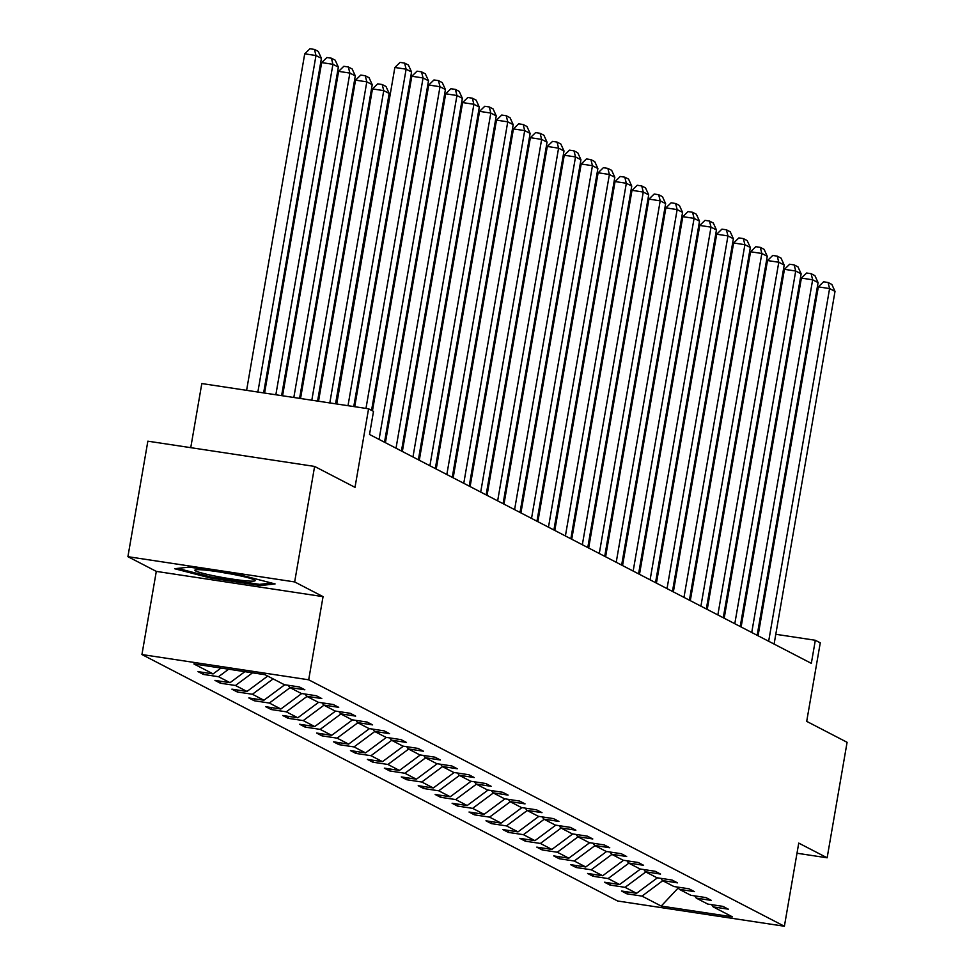 <?xml version="1.0" encoding="UTF-8"?>
<svg xmlns="http://www.w3.org/2000/svg" width="975" height="975" viewBox="0 0 975 975"><rect width="100%" height="100%" fill="white"/><g stroke="black" fill="none" stroke-linecap="round" stroke-linejoin="round"><path stroke-width="1.46" d="M127.908 556.676L156.305 571.387L323.054 596.639L294.657 581.929L127.908 556.676L147.859 441.175L314.608 466.428L355.01 487.354L368.574 408.805L201.813 383.553L190.747 447.671M294.657 581.929L314.608 466.428M796.989 853.235L827.141 857.805L847.092 742.304L806.703 721.366L820.267 642.83L815.319 640.27L775.795 634.286M141.936 654.542L617.626 900.997L784.388 926.25L308.685 679.794L141.936 654.542L156.305 571.387M662.72 880.73L642.001 896.11L626.901 893.819L627.242 891.881M678.295 887.859L661.221 906.068L642.001 896.11M657.418 877.817L636.578 893.295L621.477 891.004L626.901 893.819M636.578 893.295L625.06 887.335L609.972 885.044L610.301 883.106M640.477 869.042L619.637 884.52L604.537 882.229L609.972 885.044M619.637 884.52L608.12 878.56L593.032 876.269L593.361 874.331M623.549 860.267L602.696 875.745L587.596 873.454L593.032 876.269M602.696 875.745L591.191 869.785L576.091 867.494L576.42 865.556M606.608 851.492L585.756 866.97L570.655 864.679L576.091 867.494M585.756 866.97L574.251 861.01L559.15 858.719L559.492 856.781M589.668 842.717L568.815 858.195L553.727 855.904L559.15 858.719M568.815 858.195L557.31 852.235L542.21 849.944L542.551 848.006M572.727 833.942L551.887 849.42L536.786 847.129L542.21 849.944M551.887 849.42L540.369 843.448L525.269 841.169L525.61 839.231M555.787 825.167L534.946 840.645L519.846 838.354L525.269 841.169M534.946 840.645L523.429 834.673L508.341 832.394L508.67 830.456M538.846 816.392L518.005 831.87L502.905 829.579L508.341 832.394M518.005 831.87L506.5 825.898L491.4 823.619L491.729 821.681M521.918 807.617L501.065 823.095L485.964 820.804L491.4 823.619M501.065 823.095L489.56 817.123L474.459 814.844L474.788 812.906M504.977 798.842L484.124 814.308L469.024 812.029L474.459 814.844M484.124 814.308L472.619 808.348L457.519 806.069L457.86 804.119M488.036 790.067L467.183 805.533L452.095 803.254L457.519 806.069M467.183 805.533L455.678 799.573L440.578 797.294L440.919 795.344M471.096 781.292L450.255 796.758L435.155 794.479L440.578 797.294M450.255 796.758L438.738 790.798L423.638 788.507L423.979 786.569M454.155 772.517L433.314 787.983L418.214 785.704L423.638 788.507M433.314 787.983L421.797 782.023L406.709 779.732L407.038 777.794M437.214 763.742L416.374 779.208L401.273 776.929L406.709 779.732M416.374 779.208L404.869 773.248L389.768 770.957L390.097 769.019M420.286 754.967L399.433 770.433L384.333 768.154L389.768 770.957M399.433 770.433L387.928 764.473L372.828 762.182L373.157 760.244M403.345 746.18L382.492 761.658L367.392 759.379L372.828 762.182M382.492 761.658L370.987 755.698L355.887 753.407L356.228 751.469M386.405 737.405L365.552 752.883L350.464 750.592L355.887 753.407M365.552 752.883L354.047 746.923L338.947 744.632L339.288 742.694M369.464 728.63L348.623 744.108L333.523 741.817L338.947 744.632M348.623 744.108L337.106 738.148L322.006 735.857L322.347 733.919M352.523 719.855L331.683 735.333L316.582 733.042L322.006 735.857M331.683 735.333L320.166 729.373L305.077 727.082L305.407 725.144M335.595 711.08L314.742 726.558L299.642 724.267L305.077 727.082M314.742 726.558L303.237 720.598L288.137 718.307L288.466 716.369M318.654 702.305L297.802 717.783L282.701 715.492L288.137 718.307M297.802 717.783L286.297 711.823L271.196 709.532L271.525 707.594M301.714 693.53L280.861 709.008L265.761 706.717L271.196 709.532M280.861 709.008L269.356 703.048L254.256 700.757L254.597 698.819M284.773 684.755L263.92 700.233L248.832 697.942L254.256 700.757M263.92 700.233L252.415 694.261L237.315 691.982L237.656 690.044M267.698 676.077L246.992 691.458L231.892 689.167L237.315 691.982M246.992 691.458L235.475 685.486L220.374 683.207L220.716 681.269M244.883 671.665L230.051 682.683L214.951 680.392L220.374 683.207M230.051 682.683L218.534 676.711L203.446 674.432L203.775 672.494M220.996 668.046L213.111 673.908L198.01 671.617L203.446 674.432M213.111 673.908L193.891 663.951L265.103 674.724L284.322 684.682L299.41 686.973L304.846 689.788L289.746 687.497L301.251 693.457L316.351 695.748L321.787 698.563L306.686 696.272L318.191 702.244L333.292 704.523L338.727 707.338L323.627 705.047L335.132 711.019L350.232 713.298L355.656 716.113L340.567 713.822L352.072 719.794L367.173 722.073L372.596 724.888L357.496 722.597L369.013 728.569L384.113 730.848L389.537 733.663L374.437 731.372L385.954 737.344L401.042 739.623L406.477 742.438L391.377 740.159L402.882 746.119L417.982 748.398L423.418 751.213L408.318 748.934L419.823 754.894L434.923 757.173L440.359 759.988L425.258 757.709L436.763 763.669L451.864 765.96L457.287 768.763L442.199 766.484L453.704 772.444L468.804 774.735L474.228 777.538L459.128 775.259L470.645 781.219L485.745 783.51L491.168 786.313L476.068 784.034L487.585 789.994L502.673 792.285L508.109 795.1L493.009 792.809L504.514 798.769L519.614 801.06L525.05 803.875L509.949 801.584L521.454 807.544L536.555 809.835L541.99 812.65L526.89 810.359L538.395 816.319L553.495 818.61L558.919 821.425L543.831 819.134L555.336 825.094L570.436 827.385L575.859 830.2L560.759 827.909L572.276 833.869L587.377 836.16L592.8 838.975L577.7 836.684L589.217 842.644L604.305 844.935L609.741 847.75L594.64 845.459L606.145 851.431L621.246 853.71L626.681 856.525L611.581 854.234L623.086 860.206L638.186 862.485L643.61 865.3L628.522 863.009L640.027 868.981L655.127 871.26L660.55 874.075L645.462 871.784L656.967 877.756L672.068 880.035L677.491 882.85L662.391 880.559L673.908 886.531L689.008 888.81L694.432 891.625L679.331 889.346L690.848 895.306L705.937 897.585L711.372 900.4L696.272 898.121L707.777 904.081L722.877 906.36L728.313 909.175L713.213 906.896L732.432 916.853L661.221 906.068M368.574 408.805L373.51 411.377L369.525 434.472L811.334 663.366L815.319 640.27M694.712 895.891L696.272 898.121M645.779 871.955L625.06 887.335M677.771 887.116L679.331 889.346M628.838 863.18L608.12 878.56M660.843 878.341L662.391 880.559M611.898 854.405L591.191 869.785M643.902 869.566L645.462 871.784M594.969 845.63L574.251 861.01M626.962 860.791L628.522 863.009M578.029 836.855L557.31 852.235M610.021 852.016L611.581 854.234M561.088 828.08L540.369 843.448M593.08 843.241L594.64 845.459M544.148 819.305L523.429 834.673M576.14 834.466L577.7 836.684M527.207 810.53L506.5 825.898M559.211 825.679L560.759 827.909M510.266 801.755L489.56 817.123M542.271 816.904L543.831 819.134M493.338 792.98L472.619 808.348M525.33 808.129L526.89 810.359M476.397 784.205L455.678 799.573M508.389 799.354L509.949 801.584M459.457 775.43L438.738 790.798M491.449 790.579L493.009 792.809M442.516 766.642L421.797 782.023M474.508 781.804L476.068 784.034M425.575 757.868L404.869 773.248M457.58 773.029L459.128 775.259M408.635 749.092L387.928 764.473M440.639 764.254L442.199 766.484M391.706 740.318L370.987 755.698M423.698 755.479L425.258 757.709M374.766 731.543L354.047 746.923M406.758 746.704L408.318 748.934M357.825 722.767L337.106 738.148M389.817 737.929L391.377 740.159M340.884 713.993L320.166 729.373M372.877 729.154L374.437 731.372M323.944 705.217L303.237 720.598M355.948 720.379L357.496 722.597M307.003 696.443L286.297 711.823M339.008 711.604L340.567 713.822M290.075 687.668L269.356 703.048M322.067 702.829L323.627 705.047M273.134 678.892L252.415 694.261M305.126 694.054L306.686 696.272M252.537 672.823L235.475 685.486M288.186 685.279L289.746 687.497M228.65 669.203L218.534 676.711M323.054 596.639L308.685 679.794M827.141 857.805L798.744 843.095L784.388 926.25M758.757 631.703L757.807 631.556M711.652 904.666L713.213 906.896M260.447 585.561L275.072 583.94L239.484 574.702L189.272 567.097L174.635 568.73L210.222 577.956L260.447 585.561L260.678 584.22M210.417 576.871L210.222 577.956M348.002 405.697L406.124 69.176L394.863 67.47L336.728 403.991M353.767 406.575L411.56 71.992L406.124 69.176L404.601 63.082L408.403 65.057L411.56 71.992M394.863 67.47L400.091 62.4L404.601 63.082M257.863 392.048L315.985 55.526L321.421 58.342L263.628 392.913M304.724 53.82L309.952 48.75L314.462 49.433L315.985 55.526L304.724 53.82L246.602 390.341M314.462 49.433L318.264 51.407L321.421 58.342M365.978 408.415L423.065 77.951L411.803 76.245L354.717 406.709M371.56 410.365L428.5 80.767L423.065 77.951L421.541 71.858L425.332 73.832L428.5 80.767M411.803 76.245L417.032 71.175L421.541 71.858M379.08 439.42L440.005 86.726L428.732 85.02L372.462 410.828M384.516 442.236L445.429 89.542L440.005 86.726L438.482 80.632L442.272 82.607L445.429 89.542M428.732 85.02L433.972 79.95L438.482 80.632M275.852 394.765L332.926 64.301L338.362 67.117L281.617 395.643M321.665 62.595L326.893 57.525L331.403 58.207L332.926 64.301L321.665 62.595L264.578 393.059M331.403 58.207L335.205 60.182L338.362 67.117M293.828 397.495L349.867 73.076L355.302 75.892L299.593 398.361M338.605 71.37L343.834 66.3L348.343 66.983L349.867 73.076L338.605 71.37L282.567 395.789M348.343 66.983L352.146 68.957L355.302 75.892M233.549 574.458A30.578 2.474 -170.2 0 0 195.244 569.912A30.578 2.474 -170.2 0 0 216.487 576.359A30.578 2.474 -170.2 0 0 254.902 580.21A30.578 2.474 -170.2 0 0 233.549 574.458M271.525 583.013L259.496 584.354L210.844 576.981L177.694 568.388M220.35 572.118A23.144 1.877 -170.2 0 0 230.514 573.873M396.021 448.195L456.946 95.501L445.673 93.795L385.405 442.699M401.456 451.011L462.369 98.317L456.946 95.501L455.41 89.407L459.213 91.382L462.369 98.317M445.673 93.795L450.913 88.725L455.41 89.407M311.817 400.213L366.807 81.851L372.231 84.667L317.582 401.091M355.534 80.145L360.774 75.075L365.284 75.757L366.807 81.851L355.534 80.145L300.544 398.507M365.284 75.757L369.074 77.732L372.231 84.667M412.961 456.982L473.887 104.276L462.613 102.57L402.346 451.474M418.385 459.786L479.31 107.092L473.887 104.276L472.351 98.183L476.153 100.157L479.31 107.092M462.613 102.57L467.842 97.5L472.351 98.183M329.806 402.943L383.748 90.626L389.171 93.442L335.558 403.808M372.474 88.92L377.715 83.85L382.212 84.532L383.748 90.626L372.474 88.92L318.533 401.237M382.212 84.532L386.015 86.507L389.171 93.442M429.902 465.758L490.815 113.063L479.554 111.357L419.287 460.249M435.325 468.561L496.251 115.867L490.815 113.063L489.292 106.958L493.094 108.932L496.251 115.867M479.554 111.357L484.782 106.275L489.292 106.958M389.634 97.732L336.521 403.955M446.842 474.533L507.756 121.838L496.494 120.132L436.227 469.036M452.266 477.336L513.191 124.642L507.756 121.838L506.232 115.732L510.035 117.707L513.191 124.642M496.494 120.132L501.723 115.05L506.232 115.732M406.575 106.507L354.498 406.685M463.771 483.308L524.696 130.613L513.435 128.907L453.168 477.811M469.207 486.123L530.132 133.417L524.696 130.613L523.173 124.507L526.963 126.482L530.132 133.417M513.435 128.907L518.663 123.825L523.173 124.507M423.516 115.282L372.255 410.719M480.712 492.082L541.637 139.388L530.363 137.682L470.108 486.586M486.147 494.898L547.06 142.204L541.637 139.388L540.101 133.295L543.904 135.257L547.06 142.204M530.363 137.682L535.604 132.612L540.101 133.295M440.444 124.057L385.21 442.601M497.652 500.857L558.577 148.163L547.304 146.457L487.037 495.361M503.088 503.673L564.001 150.979L558.577 148.163L557.042 142.07L560.844 144.032L564.001 150.979M547.304 146.457L552.545 141.387L557.042 142.07M457.385 132.832L402.139 451.376M514.593 509.633L575.518 156.938L564.245 155.232L503.977 504.136M520.016 512.448L580.942 159.754L575.518 156.938L573.982 150.845L577.785 152.807L580.942 159.754M564.245 155.232L569.473 150.162L573.982 150.845M474.325 141.607L419.079 460.151M531.533 518.408L592.447 165.713L581.185 164.007L520.918 512.911M536.957 521.223L597.882 168.529L592.447 165.713L590.923 159.62L594.726 161.582L597.882 168.529M581.185 164.007L586.414 158.937L590.923 159.62M491.266 150.394L436.02 468.926M548.474 527.183L609.387 174.488L598.126 172.782L537.859 521.686M553.898 529.998L614.823 177.304L609.387 174.488L607.864 168.395L611.666 170.357L614.823 177.304M598.126 172.782L603.354 167.712L607.864 168.395M508.207 159.169L452.961 477.701M565.403 535.957L626.328 183.263L615.067 181.557L554.799 530.461M570.838 538.773L631.751 186.079L626.328 183.263L624.804 177.17L628.595 179.132L631.751 186.079M615.067 181.557L620.295 176.487L624.804 177.17M525.147 167.944L469.901 486.476M582.343 544.732L643.268 192.038L631.995 190.332L571.728 539.236M587.779 547.548L648.692 194.854L643.268 192.038L641.733 185.945L645.535 187.907L648.692 194.854M631.995 190.332L637.236 185.262L641.733 185.945M542.076 176.719L486.842 495.251M599.284 553.508L660.209 200.813L648.936 199.107L588.668 548.011M604.719 556.323L665.632 203.629L660.209 200.813L658.673 194.72L662.476 196.694L665.632 203.629M648.936 199.107L654.176 194.037L658.673 194.72M559.016 185.494L503.77 504.026M616.224 562.283L677.15 209.588L665.876 207.882L605.609 556.786M621.648 565.098L682.573 212.404L677.15 209.588L675.614 203.495L679.417 205.469L682.573 212.404M665.876 207.882L671.105 202.812L675.614 203.495M575.957 194.269L520.711 512.801M633.165 571.058L694.078 218.363L682.817 216.657L622.55 565.561M638.588 573.873L699.514 221.179L694.078 218.363L692.555 212.27L696.357 214.244L699.514 221.179M682.817 216.657L688.045 211.587L692.555 212.27M592.898 203.044L537.652 521.576M650.106 579.832L711.019 227.138L699.757 225.432L639.49 574.336M655.529 582.648L716.454 229.954L711.019 227.138L709.495 221.045L713.298 223.019L716.454 229.954M699.757 225.432L704.986 220.362L709.495 221.045M609.838 211.819L554.592 530.351M667.034 588.607L727.959 235.913L716.698 234.207L656.431 583.111M672.47 591.423L733.383 238.729L727.959 235.913L726.436 229.82L730.226 231.794L733.383 238.729M716.698 234.207L721.927 229.137L726.436 229.82M626.779 220.594L571.533 539.126M683.975 597.383L744.9 244.688L733.627 242.982L673.359 591.886M689.41 600.198L750.323 247.504L744.9 244.688L743.364 238.595L747.167 240.569L750.323 247.504M733.627 242.982L738.867 237.912L743.364 238.595M643.707 229.369L588.473 547.901M700.915 606.17L761.841 253.476L750.567 251.769L690.3 600.661M706.339 608.973L767.264 256.279L761.841 253.476L760.305 247.37L764.108 249.344L767.264 256.279M750.567 251.769L755.796 246.687L760.305 247.37M660.648 238.144L605.402 556.676M717.856 614.945L778.781 262.251L767.508 260.544L707.241 609.436M723.279 617.748L784.205 265.054L778.781 262.251L777.246 256.145L781.048 258.119L784.205 265.054M767.508 260.544L772.736 255.462L777.246 256.145M677.588 246.919L622.342 565.463M734.797 623.72L795.71 271.026L784.448 269.319L724.181 618.223M740.22 626.523L801.145 273.829L795.71 271.026L794.186 264.92L797.989 266.894L801.145 273.829M784.448 269.319L789.677 264.237L794.186 264.92M694.529 255.694L639.283 574.238M751.737 632.495L812.65 279.801L801.389 278.094L741.122 626.998M757.161 635.31L818.086 282.604L812.65 279.801L811.127 273.695L814.929 275.669L818.086 282.604M801.389 278.094L806.618 273.012L811.127 273.695M711.47 264.469L656.224 583.013M768.666 641.27L829.591 288.576L818.33 286.869L758.062 635.773M774.101 644.085L835.014 291.391L829.591 288.576L828.068 282.482L831.858 284.444L835.014 291.391M818.33 286.869L823.558 281.799L828.068 282.482M728.398 273.244L673.164 591.788"/></g></svg>
